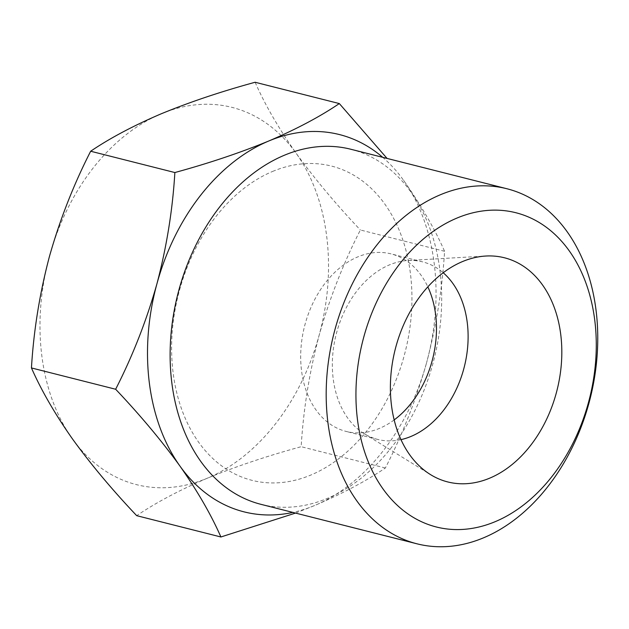 <?xml version="1.0" encoding="UTF-8"?>
<svg xmlns="http://www.w3.org/2000/svg" width="629" height="629" viewBox="0 0 629 629"><rect width="100%" height="100%" fill="white"/><g stroke="black" fill="none" stroke-linecap="round" stroke-linejoin="round"><path stroke-width="0.47" stroke-dasharray="3.15 2.36" d="M295.528 513.083L314.791 505.441C342.553 493.561 366.078 481.083 385.365 468C402.481 434.497 416.233 399.368 426.627 362.595A194.581 140.44 -75.8 0 1 314.791 505.441A194.581 140.44 -75.8 0 1 292.862 512.407M403.614 180.381A194.581 140.44 -75.8 0 1 426.627 362.595C436.353 325.68 442.336 288.585 444.577 251.293C434.836 229.058 421.178 205.416 403.614 180.381A194.581 140.44 -75.8 0 0 382.707 157.321M394.171 419.913A91.567 66.092 -75.8 0 1 346.115 431.423A91.567 66.092 -75.8 0 1 300.945 348.788A91.567 66.092 -75.8 0 1 357.744 256.907A91.567 66.092 -75.8 0 1 391.041 253.88A91.567 66.092 -75.8 0 1 427.838 286.863M400.988 439.632A91.567 66.092 -75.8 0 1 377.762 439.435A91.567 66.092 -75.8 0 1 364.12 433.633A91.567 66.092 -75.8 0 1 333.684 346.721A91.567 66.092 -75.8 0 1 389.39 264.911A91.567 66.092 -75.8 0 1 407.922 260.5A91.567 66.092 -75.8 0 1 422.68 261.892A91.567 66.092 -75.8 0 1 443.209 272.758M350.833 149.254A183.141 132.184 -75.8 0 1 434.049 359.222A183.141 132.184 -75.8 0 1 260.98 504.34M272.601 171.442A162.078 116.978 -75.8 0 1 404.101 356.022A162.078 116.978 -75.8 0 1 198.622 442.195A162.078 116.978 -75.8 0 1 272.601 171.442M444.577 251.293L360.37 229.986C343.261 263.488 329.502 298.618 319.107 335.391C309.382 372.305 303.398 409.4 301.165 446.692C267.003 456.025 235.71 466.537 207.271 478.229C179.509 490.109 155.992 502.587 136.697 515.67M255.122 82.257C264.864 104.493 278.513 128.135 296.086 153.169C314.311 178.361 335.737 203.969 360.37 229.986M385.365 468L301.165 446.692M161.228 113.794A194.581 140.44 -75.8 0 1 296.086 153.169A194.581 140.44 -75.8 0 1 319.107 335.391A194.581 140.44 -75.8 0 1 207.271 478.229A194.581 140.44 -75.8 0 1 72.414 438.853A194.581 140.44 -75.8 0 1 49.392 256.64A194.581 140.44 -75.8 0 1 161.228 113.794M422.68 261.892L391.041 253.88M377.762 439.435L346.115 431.423M364.12 433.633L430.519 474.612M407.922 260.5L485.824 256.034"/><path stroke-width="0.94" d="M387.071 158.422L339.322 103.565C320.027 116.656 296.511 129.134 268.756 141.006A194.581 140.44 -75.8 0 1 382.707 157.321M292.862 512.407A194.581 140.44 -75.8 0 1 179.941 466.058C197.49 491.084 211.14 514.719 220.905 536.977L295.528 513.083M156.92 283.844A194.581 140.44 -75.8 0 1 268.756 141.006C240.302 152.705 209.009 163.218 174.862 172.543C172.645 209.811 166.661 246.906 156.92 283.844C146.518 320.586 132.766 355.723 115.65 389.249C140.283 415.25 161.708 440.858 179.941 466.058A194.581 140.44 -75.8 0 1 156.92 283.844M427.838 286.863A91.567 66.092 -75.8 0 1 394.171 419.913M443.209 272.758A91.567 66.092 -75.8 0 1 464.296 366.872A91.567 66.092 -75.8 0 1 400.988 439.632M462.425 261.601A115.602 83.437 -75.8 0 1 485.824 256.034A115.602 83.437 -75.8 0 1 556.995 390.326A115.602 83.437 -75.8 0 1 430.519 474.612A115.602 83.437 -75.8 0 1 392.095 364.883A115.602 83.437 -75.8 0 1 462.425 261.601M456.929 218.082A162.078 116.978 -75.8 0 1 588.429 402.662A162.078 116.978 -75.8 0 1 382.951 488.835A162.078 116.978 -75.8 0 1 456.929 218.082M440.308 194.786A183.141 132.184 -75.8 0 1 506.895 188.739A183.141 132.184 -75.8 0 1 590.112 398.707A183.141 132.184 -75.8 0 1 417.043 543.826A183.141 132.184 -75.8 0 1 326.71 378.564A183.141 132.184 -75.8 0 1 440.308 194.786M417.043 543.826L260.98 504.34A183.141 132.184 -75.8 0 1 170.648 339.07A183.141 132.184 -75.8 0 1 284.237 155.3A183.141 132.184 -75.8 0 1 350.833 149.254L506.895 188.739M339.322 103.565L255.122 82.257C220.976 91.582 189.683 102.095 161.228 113.794C133.474 125.666 109.957 138.144 90.662 151.235L174.862 172.543M220.905 536.977L136.697 515.67C112.072 489.669 90.639 464.06 72.414 438.853C54.865 413.835 41.207 390.192 31.45 367.941C33.667 330.673 39.651 293.57 49.392 256.64C59.794 219.891 73.546 184.761 90.662 151.235M115.65 389.249L31.45 367.941"/></g></svg>
